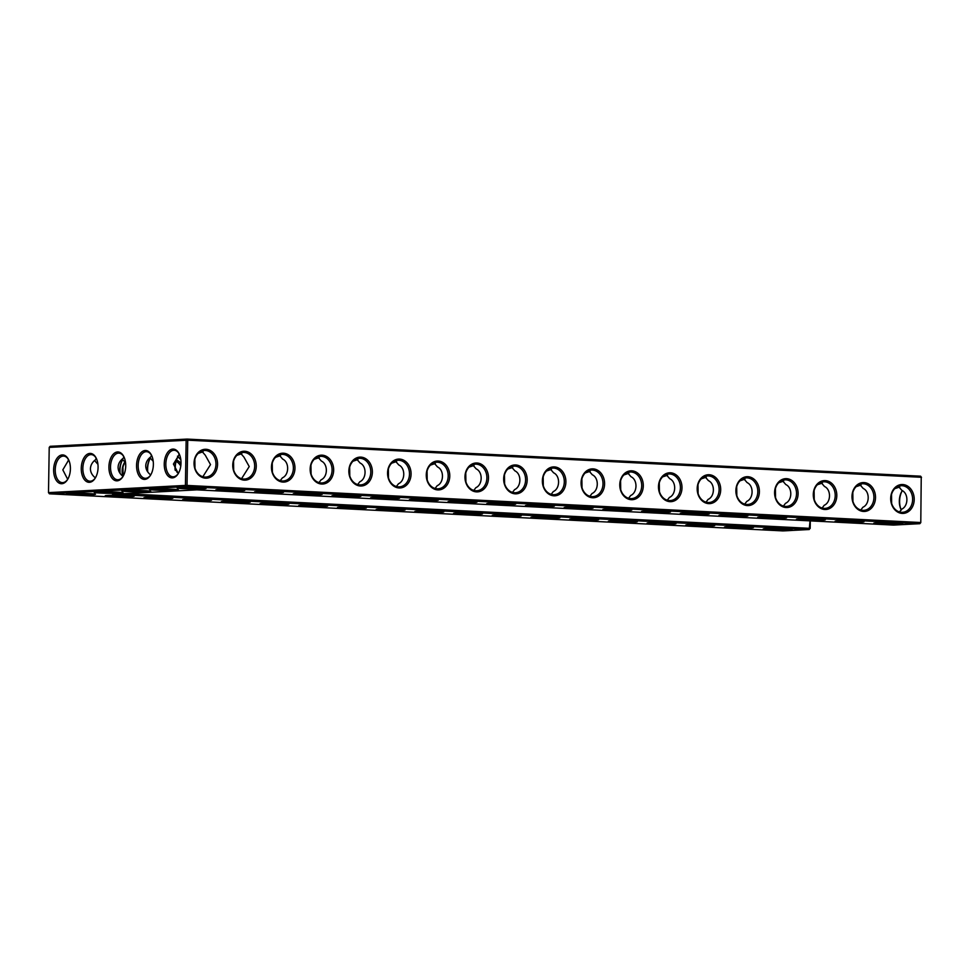 <?xml version="1.0" encoding="UTF-8"?>
<svg xmlns="http://www.w3.org/2000/svg" width="970" height="970" viewBox="0 0 970 970"><rect width="100%" height="100%" fill="white"/><g stroke="black" fill="none" stroke-linecap="round" stroke-linejoin="round"><path stroke-width="1.45" d="M786.064 528.844A14.465 0.703 0.9 0 1 792.09 529.487A14.465 0.703 0.9 0 1 777.637 529.996A14.465 0.703 0.9 0 1 763.208 529.026A14.465 0.703 0.9 0 1 771.356 528.553A14.465 0.703 0.9 0 1 786.064 528.844M785.179 528.808A13.325 0.655 0.9 0 1 770.144 528.565M810.035 520.866L809.235 529.523L782.911 530.917L49.409 493.815L186.337 486.6L919.839 523.691L893.515 525.085L196.862 489.85L112.581 494.288L809.235 529.523L809.914 528.347L124.293 493.669M783.918 518.186A14.465 0.703 0.9 0 1 767.391 518.174A14.465 0.703 0.9 0 1 757.703 517.325A14.465 0.703 0.9 0 1 765.851 516.852A14.465 0.703 0.9 0 1 780.559 517.143A14.465 0.703 0.9 0 1 786.597 517.774A14.465 0.703 0.9 0 1 783.918 518.186M900.027 524.055A14.465 0.703 0.9 0 1 883.5 524.055A14.465 0.703 0.9 0 1 873.812 523.194A14.465 0.703 0.9 0 1 881.96 522.721A14.465 0.703 0.9 0 1 896.668 523.012A14.465 0.703 0.9 0 1 902.706 523.654A14.465 0.703 0.9 0 1 900.027 524.055M629.106 510.353A14.465 0.703 0.9 0 1 612.579 510.341A14.465 0.703 0.9 0 1 602.891 509.492A14.465 0.703 0.9 0 1 611.039 509.02A14.465 0.703 0.9 0 1 625.747 509.311A14.465 0.703 0.9 0 1 631.785 509.941A14.465 0.703 0.9 0 1 629.106 510.353M667.809 512.305A14.465 0.703 0.9 0 1 651.282 512.305A14.465 0.703 0.9 0 1 641.594 511.445A14.465 0.703 0.9 0 1 649.742 510.972A14.465 0.703 0.9 0 1 664.45 511.275A14.465 0.703 0.9 0 1 670.488 511.905A14.465 0.703 0.9 0 1 667.809 512.305M822.621 520.138A14.465 0.703 0.9 0 1 806.094 520.138A14.465 0.703 0.9 0 1 796.406 519.277A14.465 0.703 0.9 0 1 804.554 518.804A14.465 0.703 0.9 0 1 819.262 519.096A14.465 0.703 0.9 0 1 825.3 519.738A14.465 0.703 0.9 0 1 822.621 520.138M861.324 522.09A14.465 0.703 0.9 0 1 844.797 522.09A14.465 0.703 0.9 0 1 835.109 521.242A14.465 0.703 0.9 0 1 843.257 520.769A14.465 0.703 0.9 0 1 857.965 521.06A14.465 0.703 0.9 0 1 864.003 521.69A14.465 0.703 0.9 0 1 861.324 522.09M706.512 514.27A14.465 0.703 0.9 0 1 689.985 514.258A14.465 0.703 0.9 0 1 680.297 513.409A14.465 0.703 0.9 0 1 688.445 512.936A14.465 0.703 0.9 0 1 703.153 513.227A14.465 0.703 0.9 0 1 709.191 513.857A14.465 0.703 0.9 0 1 706.512 514.27M745.215 516.222A14.465 0.703 0.9 0 1 728.688 516.222A14.465 0.703 0.9 0 1 719 515.361A14.465 0.703 0.9 0 1 727.148 514.888A14.465 0.703 0.9 0 1 741.856 515.179A14.465 0.703 0.9 0 1 747.894 515.822A14.465 0.703 0.9 0 1 745.215 516.222M590.403 508.389A14.465 0.703 0.9 0 1 573.876 508.389A14.465 0.703 0.9 0 1 564.188 507.54A14.465 0.703 0.9 0 1 572.336 507.067A14.465 0.703 0.9 0 1 587.044 507.358A14.465 0.703 0.9 0 1 593.082 507.989A14.465 0.703 0.9 0 1 590.403 508.389M117.055 492.154A14.465 0.703 0.9 0 1 123.093 492.784A14.465 0.703 0.9 0 1 120.413 493.184A14.465 0.703 0.9 0 1 103.887 493.184A14.465 0.703 0.9 0 1 94.199 492.336A14.465 0.703 0.9 0 1 102.347 491.863A14.465 0.703 0.9 0 1 117.055 492.154M172.357 489.232A14.465 0.703 0.9 0 1 178.395 489.874A14.465 0.703 0.9 0 1 175.715 490.274A14.465 0.703 0.9 0 1 159.201 490.274A14.465 0.703 0.9 0 1 149.513 489.413A14.465 0.703 0.9 0 1 157.661 488.941A14.465 0.703 0.9 0 1 172.357 489.232M144.7 490.687A14.465 0.703 0.9 0 1 150.738 491.329A14.465 0.703 0.9 0 1 148.07 491.729A14.465 0.703 0.9 0 1 131.544 491.729A14.465 0.703 0.9 0 1 121.856 490.868A14.465 0.703 0.9 0 1 130.004 490.396A14.465 0.703 0.9 0 1 144.7 490.687M242.076 490.771A14.465 0.703 0.9 0 1 225.549 490.771A14.465 0.703 0.9 0 1 215.861 489.911A14.465 0.703 0.9 0 1 224.009 489.438A14.465 0.703 0.9 0 1 238.717 489.729A14.465 0.703 0.9 0 1 244.743 490.371A14.465 0.703 0.9 0 1 242.076 490.771M280.779 492.736A14.465 0.703 0.9 0 1 264.252 492.724A14.465 0.703 0.9 0 1 254.564 491.875A14.465 0.703 0.9 0 1 262.712 491.402A14.465 0.703 0.9 0 1 277.42 491.693A14.465 0.703 0.9 0 1 283.446 492.323A14.465 0.703 0.9 0 1 280.779 492.736M551.7 506.437A14.465 0.703 0.9 0 1 535.173 506.437A14.465 0.703 0.9 0 1 525.485 505.576A14.465 0.703 0.9 0 1 533.633 505.103A14.465 0.703 0.9 0 1 548.341 505.394A14.465 0.703 0.9 0 1 554.367 506.037A14.465 0.703 0.9 0 1 551.7 506.437M512.997 504.473A14.465 0.703 0.9 0 1 496.47 504.473A14.465 0.703 0.9 0 1 486.782 503.624A14.465 0.703 0.9 0 1 494.93 503.151A14.465 0.703 0.9 0 1 509.638 503.442A14.465 0.703 0.9 0 1 515.664 504.073A14.465 0.703 0.9 0 1 512.997 504.473M474.294 502.521A14.465 0.703 0.9 0 1 457.767 502.521A14.465 0.703 0.9 0 1 448.079 501.66A14.465 0.703 0.9 0 1 456.227 501.187A14.465 0.703 0.9 0 1 470.935 501.478A14.465 0.703 0.9 0 1 476.961 502.12A14.465 0.703 0.9 0 1 474.294 502.521M435.591 500.556A14.465 0.703 0.9 0 1 419.064 500.556A14.465 0.703 0.9 0 1 409.376 499.708A14.465 0.703 0.9 0 1 417.524 499.235A14.465 0.703 0.9 0 1 432.232 499.526A14.465 0.703 0.9 0 1 438.258 500.156A14.465 0.703 0.9 0 1 435.591 500.556M396.888 498.604A14.465 0.703 0.9 0 1 380.361 498.604A14.465 0.703 0.9 0 1 370.673 497.743A14.465 0.703 0.9 0 1 378.821 497.27A14.465 0.703 0.9 0 1 393.529 497.561A14.465 0.703 0.9 0 1 399.555 498.204A14.465 0.703 0.9 0 1 396.888 498.604M203.373 488.819A14.465 0.703 0.9 0 1 186.846 488.807A14.465 0.703 0.9 0 1 177.158 487.958A14.465 0.703 0.9 0 1 185.306 487.486A14.465 0.703 0.9 0 1 200.002 487.777A14.465 0.703 0.9 0 1 206.04 488.407A14.465 0.703 0.9 0 1 203.373 488.819M319.482 494.688A14.465 0.703 0.9 0 1 302.955 494.688A14.465 0.703 0.9 0 1 293.267 493.827A14.465 0.703 0.9 0 1 301.415 493.354A14.465 0.703 0.9 0 1 316.123 493.645A14.465 0.703 0.9 0 1 322.149 494.288A14.465 0.703 0.9 0 1 319.482 494.688M358.185 496.64A14.465 0.703 0.9 0 1 341.658 496.64A14.465 0.703 0.9 0 1 331.97 495.791A14.465 0.703 0.9 0 1 340.118 495.318A14.465 0.703 0.9 0 1 354.826 495.609A14.465 0.703 0.9 0 1 360.852 496.24A14.465 0.703 0.9 0 1 358.185 496.64M747.361 526.892A14.465 0.703 0.9 0 1 753.387 527.522A14.465 0.703 0.9 0 1 738.934 528.044A14.465 0.703 0.9 0 1 724.505 527.074A14.465 0.703 0.9 0 1 732.653 526.601A14.465 0.703 0.9 0 1 747.361 526.892M708.658 524.928A14.465 0.703 0.9 0 1 714.684 525.57A14.465 0.703 0.9 0 1 700.231 526.079A14.465 0.703 0.9 0 1 685.802 525.109A14.465 0.703 0.9 0 1 693.95 524.637A14.465 0.703 0.9 0 1 708.658 524.928M669.943 522.975A14.465 0.703 0.9 0 1 675.981 523.606A14.465 0.703 0.9 0 1 661.528 524.127A14.465 0.703 0.9 0 1 647.099 523.157A14.465 0.703 0.9 0 1 655.247 522.684A14.465 0.703 0.9 0 1 669.943 522.975M631.24 521.011A14.465 0.703 0.9 0 1 637.278 521.654A14.465 0.703 0.9 0 1 622.825 522.163A14.465 0.703 0.9 0 1 608.396 521.193A14.465 0.703 0.9 0 1 616.544 520.72A14.465 0.703 0.9 0 1 631.24 521.011M592.537 519.059A14.465 0.703 0.9 0 1 598.575 519.69A14.465 0.703 0.9 0 1 584.122 520.211A14.465 0.703 0.9 0 1 569.693 519.241A14.465 0.703 0.9 0 1 577.841 518.768A14.465 0.703 0.9 0 1 592.537 519.059M553.834 517.095A14.465 0.703 0.9 0 1 559.872 517.737A14.465 0.703 0.9 0 1 545.419 518.247A14.465 0.703 0.9 0 1 530.99 517.277A14.465 0.703 0.9 0 1 539.138 516.804A14.465 0.703 0.9 0 1 553.834 517.095M515.131 515.143A14.465 0.703 0.9 0 1 521.169 515.773A14.465 0.703 0.9 0 1 506.716 516.295A14.465 0.703 0.9 0 1 492.287 515.325A14.465 0.703 0.9 0 1 500.435 514.852A14.465 0.703 0.9 0 1 515.131 515.143M476.428 513.191A14.465 0.703 0.9 0 1 482.466 513.821A14.465 0.703 0.9 0 1 468.013 514.33A14.465 0.703 0.9 0 1 453.584 513.36A14.465 0.703 0.9 0 1 461.732 512.887A14.465 0.703 0.9 0 1 476.428 513.191M437.725 511.226A14.465 0.703 0.9 0 1 443.763 511.857A14.465 0.703 0.9 0 1 429.31 512.378A14.465 0.703 0.9 0 1 414.881 511.408A14.465 0.703 0.9 0 1 423.029 510.935A14.465 0.703 0.9 0 1 437.725 511.226M399.022 509.274A14.465 0.703 0.9 0 1 405.06 509.905A14.465 0.703 0.9 0 1 390.607 510.414A14.465 0.703 0.9 0 1 376.178 509.456A14.465 0.703 0.9 0 1 384.326 508.983A14.465 0.703 0.9 0 1 399.022 509.274M128.101 495.561A14.465 0.703 0.9 0 1 134.139 496.203A14.465 0.703 0.9 0 1 119.686 496.713A14.465 0.703 0.9 0 1 105.257 495.743A14.465 0.703 0.9 0 1 113.405 495.27A14.465 0.703 0.9 0 1 128.101 495.561M360.319 507.31A14.465 0.703 0.9 0 1 366.357 507.953A14.465 0.703 0.9 0 1 351.904 508.462A14.465 0.703 0.9 0 1 337.475 507.492A14.465 0.703 0.9 0 1 345.623 507.019A14.465 0.703 0.9 0 1 360.319 507.31M166.804 497.525A14.465 0.703 0.9 0 1 172.842 498.156A14.465 0.703 0.9 0 1 158.389 498.677A14.465 0.703 0.9 0 1 143.96 497.707A14.465 0.703 0.9 0 1 152.108 497.234A14.465 0.703 0.9 0 1 166.804 497.525M89.398 493.609A14.465 0.703 0.9 0 1 95.436 494.239A14.465 0.703 0.9 0 1 80.983 494.761A14.465 0.703 0.9 0 1 66.554 493.791A14.465 0.703 0.9 0 1 74.702 493.318A14.465 0.703 0.9 0 1 89.398 493.609M321.616 505.358A14.465 0.703 0.9 0 1 327.654 505.988A14.465 0.703 0.9 0 1 313.201 506.498A14.465 0.703 0.9 0 1 298.772 505.54A14.465 0.703 0.9 0 1 306.92 505.067A14.465 0.703 0.9 0 1 321.616 505.358M282.913 503.394A14.465 0.703 0.9 0 1 288.951 504.036A14.465 0.703 0.9 0 1 274.498 504.545A14.465 0.703 0.9 0 1 260.069 503.575A14.465 0.703 0.9 0 1 268.217 503.103A14.465 0.703 0.9 0 1 282.913 503.394M205.507 499.477A14.465 0.703 0.9 0 1 211.545 500.12A14.465 0.703 0.9 0 1 197.092 500.629A14.465 0.703 0.9 0 1 182.663 499.659A14.465 0.703 0.9 0 1 190.811 499.186A14.465 0.703 0.9 0 1 205.507 499.477M244.21 501.441A14.465 0.703 0.9 0 1 250.248 502.072A14.465 0.703 0.9 0 1 235.795 502.593A14.465 0.703 0.9 0 1 221.366 501.623A14.465 0.703 0.9 0 1 229.514 501.15A14.465 0.703 0.9 0 1 244.21 501.441M49.409 493.815L48.5 492.627L185.428 485.412L186.337 486.6L187.028 485.424L920.53 522.515L919.839 523.691L920.785 522.6L921.233 477.288L187.731 440.186L49.215 447.4L50.161 446.309L187.089 439.083L920.591 476.185L921.233 477.288L920.785 522.6M764.639 516.864A13.325 0.655 -179.1 0 0 779.674 517.095M880.748 522.733A13.325 0.655 -179.1 0 0 895.783 522.975M609.827 509.032A13.325 0.655 -179.1 0 0 624.862 509.274M648.53 510.996A13.325 0.655 -179.1 0 0 663.565 511.226M803.342 518.817A13.325 0.655 -179.1 0 0 818.377 519.059M842.045 520.781A13.325 0.655 -179.1 0 0 857.08 521.011M687.233 512.948A13.325 0.655 -179.1 0 0 702.268 513.191M725.936 514.9A13.325 0.655 -179.1 0 0 740.971 515.143M571.124 507.08A13.325 0.655 -179.1 0 0 586.159 507.31M101.135 491.875A13.325 0.655 -179.1 0 0 116.182 492.105M156.437 488.953A13.325 0.655 -179.1 0 0 171.484 489.195M128.792 490.42A13.325 0.655 -179.1 0 0 143.827 490.65M222.797 489.462A13.325 0.655 -179.1 0 0 237.832 489.692M261.5 491.414A13.325 0.655 -179.1 0 0 276.535 491.644M532.421 505.115A13.325 0.655 -179.1 0 0 547.456 505.358M493.718 503.163A13.325 0.655 -179.1 0 0 508.753 503.394M455.015 501.199A13.325 0.655 -179.1 0 0 470.05 501.441M416.312 499.247A13.325 0.655 -179.1 0 0 431.347 499.477M377.609 497.283A13.325 0.655 -179.1 0 0 392.644 497.525M184.094 487.498A13.325 0.655 -179.1 0 0 199.129 487.74M300.203 493.366A13.325 0.655 -179.1 0 0 315.238 493.609M338.906 495.33A13.325 0.655 -179.1 0 0 353.941 495.561M746.476 526.843A13.325 0.655 0.9 0 1 731.441 526.613M707.773 524.891A13.325 0.655 0.9 0 1 692.738 524.649M669.07 522.927A13.325 0.655 0.9 0 1 654.035 522.697M630.367 520.975A13.325 0.655 0.9 0 1 615.332 520.732M591.664 519.011A13.325 0.655 0.9 0 1 576.629 518.78M552.961 517.058A13.325 0.655 0.9 0 1 537.926 516.816M514.258 515.106A13.325 0.655 0.9 0 1 499.223 514.864M475.555 513.142A13.325 0.655 0.9 0 1 460.52 512.912M436.852 511.19A13.325 0.655 0.9 0 1 421.817 510.947M398.149 509.226A13.325 0.655 0.9 0 1 383.114 508.995M127.228 495.524A13.325 0.655 0.9 0 1 112.193 495.282M359.446 507.274A13.325 0.655 0.9 0 1 344.411 507.031M165.931 497.477A13.325 0.655 0.9 0 1 150.896 497.246M88.525 493.56A13.325 0.655 0.9 0 1 73.49 493.33M320.743 505.309A13.325 0.655 0.9 0 1 305.708 505.079M282.04 503.357A13.325 0.655 0.9 0 1 267.005 503.115M204.634 499.441A13.325 0.655 0.9 0 1 189.599 499.198M243.337 501.393A13.325 0.655 0.9 0 1 228.302 501.163M810.18 528.432L810.302 520.878M176.54 459.974A14.465 11.761 -93 0 1 180.99 463.575M122.875 476.306A14.465 11.761 -93 0 1 124.912 461.938M120.122 473.433A14.465 8.39 92.9 0 1 122.656 459.792A13.325 7.724 92.9 0 0 122.426 460.156A13.325 7.724 92.9 0 0 119.831 473.02M147.779 471.978A14.465 8.39 92.9 0 1 150.314 458.337A13.325 7.724 92.9 0 0 150.071 458.689A13.325 7.724 92.9 0 0 147.488 471.553M175.424 470.474A14.465 8.39 92.9 0 1 177.959 456.882A13.325 7.724 92.9 0 0 177.728 457.234A13.325 7.724 92.9 0 0 175.133 470.05M901.312 510.062A14.429 8.366 92.9 0 1 902.282 490.699A13.277 7.699 92.9 0 0 902.052 491.038A13.277 7.699 92.9 0 0 901.106 509.674A13.277 7.699 92.9 0 0 901.312 510.062M185.428 485.412L187.028 485.424L187.731 440.186L187.089 439.083L186.143 440.174L185.428 485.412M206.028 449.292A14.465 11.761 -93 0 1 215.873 471.468A14.465 11.761 -93 0 1 195.504 470.438A14.465 11.761 -93 0 1 206.028 449.292M244.731 451.256A14.465 11.761 -93 0 1 254.576 473.433A14.465 11.761 -93 0 1 234.206 472.402A14.465 11.761 -93 0 1 244.731 451.256M283.434 453.208A14.465 11.761 -93 0 1 293.279 475.385A14.465 11.761 -93 0 1 272.909 474.354A14.465 11.761 -93 0 1 283.434 453.208M322.137 455.172A14.465 11.761 -93 0 1 331.983 477.349A14.465 11.761 -93 0 1 311.612 476.318A14.465 11.761 -93 0 1 322.137 455.172M360.84 457.125A14.465 11.761 -93 0 1 370.685 479.301A14.465 11.761 -93 0 1 350.315 478.271A14.465 11.761 -93 0 1 360.84 457.125M399.543 459.077A14.465 11.761 -93 0 1 409.388 481.265A14.465 11.761 -93 0 1 389.018 480.235A14.465 11.761 -93 0 1 399.543 459.077M438.246 461.041A14.465 11.761 -93 0 1 448.091 483.218A14.465 11.761 -93 0 1 427.721 482.187A14.465 11.761 -93 0 1 438.246 461.041M476.949 462.993A14.465 11.761 -93 0 1 486.794 485.182A14.465 11.761 -93 0 1 466.424 484.151A14.465 11.761 -93 0 1 476.949 462.993M515.652 464.957A14.465 11.761 -93 0 1 525.497 487.134A14.465 11.761 -93 0 1 505.127 486.103A14.465 11.761 -93 0 1 515.652 464.957M554.355 466.909A14.465 11.761 -93 0 1 564.2 489.098A14.465 11.761 -93 0 1 543.83 488.068A14.465 11.761 -93 0 1 554.355 466.909M593.058 468.874A14.465 11.761 -93 0 1 602.904 491.05A14.465 11.761 -93 0 1 582.534 490.02A14.465 11.761 -93 0 1 593.058 468.874M631.761 470.826A14.465 11.761 -93 0 1 641.606 493.002A14.465 11.761 -93 0 1 621.236 491.972A14.465 11.761 -93 0 1 631.761 470.826M670.464 472.79A14.465 11.761 -93 0 1 680.309 494.967A14.465 11.761 -93 0 1 659.939 493.936A14.465 11.761 -93 0 1 670.464 472.79M709.167 474.742A14.465 11.761 -93 0 1 719.012 496.919A14.465 11.761 -93 0 1 698.643 495.888A14.465 11.761 -93 0 1 709.167 474.742M747.87 476.707A14.465 11.761 -93 0 1 757.715 498.883A14.465 11.761 -93 0 1 737.345 497.852A14.465 11.761 -93 0 1 747.87 476.707M786.573 478.659A14.465 11.761 -93 0 1 796.418 500.835A14.465 11.761 -93 0 1 776.048 499.805A14.465 11.761 -93 0 1 786.573 478.659M825.276 480.611A14.465 11.761 -93 0 1 835.121 502.799A14.465 11.761 -93 0 1 814.751 501.769A14.465 11.761 -93 0 1 825.276 480.611M863.979 482.575A14.465 11.761 -93 0 1 873.824 504.752A14.465 11.761 -93 0 1 853.454 503.721A14.465 11.761 -93 0 1 863.979 482.575M902.682 484.527A14.465 11.761 -93 0 1 912.527 506.716A14.465 11.761 -93 0 1 892.157 505.685A14.465 11.761 -93 0 1 902.682 484.527M48.5 492.627L49.215 447.4M62.238 454.918A14.429 8.366 -87.1 0 0 54.114 474.888A14.429 8.366 -87.1 0 0 67.451 479.738A14.429 8.366 -87.1 0 0 68.482 459.501A14.429 8.366 -87.1 0 0 62.238 454.918M89.895 453.414A14.465 8.39 92.9 0 1 96.151 458.022A14.465 8.39 92.9 0 1 95.121 478.307A14.465 8.39 92.9 0 1 81.735 473.445A14.465 8.39 92.9 0 1 89.895 453.414M117.552 451.959A14.465 8.39 92.9 0 1 123.796 456.567A14.465 8.39 92.9 0 1 122.778 476.84A14.465 8.39 92.9 0 1 109.392 471.99A14.465 8.39 92.9 0 1 117.552 451.959M145.197 450.504A14.465 8.39 92.9 0 1 151.453 455.1A14.465 8.39 92.9 0 1 150.423 475.385A14.465 8.39 92.9 0 1 137.037 470.535A14.465 8.39 92.9 0 1 145.197 450.504M172.854 449.086A14.429 8.366 92.9 0 1 179.086 453.669A14.429 8.366 92.9 0 1 178.056 473.906A14.429 8.366 92.9 0 1 164.718 469.056A14.429 8.366 92.9 0 1 172.854 449.086M783.396 506.085L785.518 503.309C792.393 500.374 792.587 487.583 785.809 484.551L782.232 480.429M899.505 511.954L901.627 509.189C908.502 506.243 908.696 493.451 901.918 490.42L898.341 486.297M628.584 498.253L630.706 495.476C637.581 492.542 637.775 479.75 630.997 476.719L627.42 472.596M667.287 500.217L669.409 497.44C676.284 494.494 676.478 481.702 669.7 478.683L666.123 474.548M822.099 508.05L824.221 505.273C831.096 502.327 831.29 489.535 824.512 486.503L820.935 482.381M860.802 510.002L862.924 507.225C869.799 504.291 869.993 491.499 863.215 488.468L859.638 484.345M705.99 502.169L708.112 499.392C714.987 496.458 715.181 483.666 708.403 480.635L704.826 476.512M744.693 504.133L746.815 501.357C753.69 498.41 753.884 485.618 747.106 482.599L743.529 478.465M589.881 496.3L592.003 493.524C598.878 490.577 599.072 477.798 592.294 474.766L588.717 470.632M241.554 478.683L249.229 466.558L243.967 457.149L240.39 453.014M280.257 480.635L282.379 477.858C289.254 474.924 289.448 462.132 282.67 459.101L279.093 454.978M551.178 494.336L553.3 491.56C560.175 488.625 560.369 475.833 553.591 472.802L550.014 468.68M512.475 492.384L514.597 489.607C521.472 486.661 521.666 473.881 514.888 470.85L511.311 466.715M473.772 490.42L475.894 487.655C482.769 484.709 482.963 471.917 476.185 468.886L472.608 464.763M435.069 488.468L437.191 485.691C444.066 482.745 444.26 469.965 437.482 466.934L433.905 462.799M396.366 486.516L398.488 483.739C405.363 480.793 405.557 468.001 398.779 464.969L395.202 460.847M202.851 476.719L210.526 464.606L205.264 455.185L201.687 451.062M318.96 482.599L321.082 479.823C327.957 476.876 328.151 464.084 321.373 461.065L317.796 456.931M357.663 484.551L359.785 481.775C366.66 478.84 366.854 466.049 360.076 463.017L356.499 458.895M176.116 461.344A13.325 10.828 -93 0 1 180.772 466.049M123.166 476.197A13.325 10.828 -93 0 1 125.251 462.35M921.5 477.373L920.591 476.185M205.349 450.468A13.325 10.828 -93 0 1 215.97 463.757A13.325 10.828 -93 0 1 205.834 477.07A13.325 10.828 -93 0 1 194.315 464.339A13.325 10.828 -93 0 1 204.44 450.468A13.325 10.828 -93 0 1 205.349 450.468M244.052 452.432A13.325 10.828 -93 0 1 254.673 465.721A13.325 10.828 -93 0 1 244.537 479.034A13.325 10.828 -93 0 1 233.018 466.303A13.325 10.828 -93 0 1 243.143 452.432A13.325 10.828 -93 0 1 244.052 452.432M282.755 454.384A13.325 10.828 -93 0 1 293.376 467.673A13.325 10.828 -93 0 1 283.24 480.987A13.325 10.828 -93 0 1 271.721 468.255A13.325 10.828 -93 0 1 281.846 454.384A13.325 10.828 -93 0 1 282.755 454.384M321.458 456.337A13.325 10.828 -93 0 1 332.079 469.638A13.325 10.828 -93 0 1 321.943 482.951A13.325 10.828 -93 0 1 310.424 470.22A13.325 10.828 -93 0 1 320.549 456.349A13.325 10.828 -93 0 1 321.458 456.337M360.161 458.301A13.325 10.828 -93 0 1 370.782 471.59A13.325 10.828 -93 0 1 360.646 484.903A13.325 10.828 -93 0 1 349.139 472.172A13.325 10.828 -93 0 1 359.252 458.301A13.325 10.828 -93 0 1 360.161 458.301M398.864 460.253A13.325 10.828 -93 0 1 409.486 473.554A13.325 10.828 -93 0 1 399.349 486.867A13.325 10.828 -93 0 1 387.842 474.136A13.325 10.828 -93 0 1 397.955 460.253A13.325 10.828 -93 0 1 398.864 460.253M437.567 462.217A13.325 10.828 -93 0 1 448.188 475.506A13.325 10.828 -93 0 1 438.052 488.819A13.325 10.828 -93 0 1 426.545 476.088A13.325 10.828 -93 0 1 436.658 462.217A13.325 10.828 -93 0 1 437.567 462.217M476.27 464.169A13.325 10.828 -93 0 1 486.891 477.458A13.325 10.828 -93 0 1 476.755 490.771A13.325 10.828 -93 0 1 465.248 478.04A13.325 10.828 -93 0 1 475.361 464.169A13.325 10.828 -93 0 1 476.27 464.169M514.973 466.133A13.325 10.828 -93 0 1 525.595 479.422A13.325 10.828 -93 0 1 515.458 492.736A13.325 10.828 -93 0 1 503.951 480.004A13.325 10.828 -93 0 1 514.064 466.133A13.325 10.828 -93 0 1 514.973 466.133M553.676 468.086A13.325 10.828 -93 0 1 564.297 481.375A13.325 10.828 -93 0 1 554.161 494.688A13.325 10.828 -93 0 1 542.654 481.957A13.325 10.828 -93 0 1 552.767 468.086A13.325 10.828 -93 0 1 553.676 468.086M592.379 470.05A13.325 10.828 -93 0 1 603 483.339A13.325 10.828 -93 0 1 592.864 496.652A13.325 10.828 -93 0 1 581.357 483.921A13.325 10.828 -93 0 1 591.47 470.05A13.325 10.828 -93 0 1 592.379 470.05M631.082 472.002A13.325 10.828 -93 0 1 641.703 485.291A13.325 10.828 -93 0 1 631.567 498.604A13.325 10.828 -93 0 1 620.06 485.873A13.325 10.828 -93 0 1 630.173 472.002A13.325 10.828 -93 0 1 631.082 472.002M669.785 473.966A13.325 10.828 -93 0 1 680.406 487.255A13.325 10.828 -93 0 1 670.27 500.568A13.325 10.828 -93 0 1 658.763 487.837A13.325 10.828 -93 0 1 668.876 473.966A13.325 10.828 -93 0 1 669.785 473.966M708.488 475.918A13.325 10.828 -93 0 1 719.11 489.207A13.325 10.828 -93 0 1 708.973 502.521A13.325 10.828 -93 0 1 697.466 489.789A13.325 10.828 -93 0 1 707.579 475.918A13.325 10.828 -93 0 1 708.488 475.918M747.191 477.87A13.325 10.828 -93 0 1 757.812 491.172A13.325 10.828 -93 0 1 747.676 504.485A13.325 10.828 -93 0 1 736.169 491.754A13.325 10.828 -93 0 1 746.282 477.883A13.325 10.828 -93 0 1 747.191 477.87M785.894 479.835A13.325 10.828 -93 0 1 796.515 493.124A13.325 10.828 -93 0 1 786.391 506.437A13.325 10.828 -93 0 1 774.872 493.706A13.325 10.828 -93 0 1 784.985 479.835A13.325 10.828 -93 0 1 785.894 479.835M824.597 481.787A13.325 10.828 -93 0 1 835.218 495.088A13.325 10.828 -93 0 1 825.094 508.401A13.325 10.828 -93 0 1 813.575 495.67A13.325 10.828 -93 0 1 823.688 481.787A13.325 10.828 -93 0 1 824.597 481.787M863.3 483.751A13.325 10.828 -93 0 1 873.921 497.04A13.325 10.828 -93 0 1 863.797 510.353A13.325 10.828 -93 0 1 852.278 497.622A13.325 10.828 -93 0 1 862.391 483.751A13.325 10.828 -93 0 1 863.3 483.751M902.003 485.703A13.325 10.828 -93 0 1 912.624 499.004A13.325 10.828 -93 0 1 902.5 512.305A13.325 10.828 -93 0 1 890.981 499.574A13.325 10.828 -93 0 1 901.094 485.703A13.325 10.828 -93 0 1 902.003 485.703M63.159 456.106A13.277 7.699 -87.1 0 0 55.242 469.371A13.277 7.699 -87.1 0 0 62.274 482.636A13.277 7.699 -87.1 0 0 67.706 479.325L62.82 469.868L68.688 459.938A13.277 7.699 -87.1 0 0 63.62 456.094A13.277 7.699 -87.1 0 0 63.159 456.106M96.03 459.331C92.441 461.926 90.586 465.054 90.44 468.704C90.452 472.208 92.101 475.276 95.387 477.883A13.325 7.724 92.9 0 1 89.919 481.205A13.325 7.724 92.9 0 1 82.862 467.916A13.325 7.724 92.9 0 1 90.804 454.603A13.325 7.724 92.9 0 1 91.265 454.603A13.325 7.724 92.9 0 1 96.357 458.446L96.03 459.331L95.872 457.658M123.687 457.876C120.098 460.471 118.231 463.587 118.097 467.237C118.11 470.753 119.759 473.809 123.032 476.428A13.325 7.724 92.9 0 1 117.576 479.75A13.325 7.724 92.9 0 1 110.519 466.461A13.325 7.724 92.9 0 1 118.461 453.148A13.325 7.724 92.9 0 1 118.922 453.148A13.325 7.724 92.9 0 1 124.002 456.991L123.687 457.876L123.529 456.203M150.677 474.985A13.325 7.724 92.9 0 1 145.233 478.295A13.325 7.724 92.9 0 1 138.164 465.006A13.325 7.724 92.9 0 1 146.106 451.693A13.325 7.724 92.9 0 1 146.579 451.693A13.325 7.724 92.9 0 1 151.659 455.536L151.332 456.421L151.174 454.748M178.977 454.991L173.424 464.048L178.322 473.469A13.277 7.699 92.9 0 1 172.878 476.803A13.277 7.699 92.9 0 1 165.846 463.539A13.277 7.699 92.9 0 1 173.763 450.274A13.277 7.699 92.9 0 1 174.224 450.274A13.277 7.699 92.9 0 1 179.292 454.105L178.977 454.991L178.832 453.342M778.692 482.769L783.663 481.108M775.527 497.513L775.406 488.65M739.989 480.817L744.96 479.156M736.824 495.561L736.691 486.697M894.801 488.65L899.772 486.988M891.636 503.394L891.515 494.53M856.098 486.685L861.069 485.024M852.933 501.429L852.812 492.566M623.88 474.948L628.851 473.275M620.715 489.68L620.582 480.829M585.177 472.984L590.148 471.323M582.012 487.728L581.879 478.865M662.583 476.9L667.554 475.239M659.418 491.644L659.285 482.781M817.395 484.733L822.366 483.072M814.23 499.477L814.109 490.614M701.286 478.853L706.257 477.191M698.121 493.597L697.988 484.745M546.474 471.032L551.445 469.359M543.309 485.776L543.176 476.913M122.196 459.053L125.566 462.787M97.921 464.278L94.539 460.507M177.498 456.155L180.844 459.828M194.982 468.146L194.849 459.295M150.689 474.961C147.404 472.354 145.767 469.298 145.743 465.782C145.888 462.132 147.743 459.016 151.332 456.421M149.841 457.597L153.224 461.32M236.85 455.366L241.821 453.705M233.685 470.111L233.552 461.247M198.147 453.414L203.118 451.741M275.553 457.319L280.524 455.657M272.388 472.063L272.255 463.211M507.771 469.068L512.742 467.407M504.606 483.812L504.473 474.948M469.068 467.116L474.039 465.454M465.903 481.86L465.77 472.996M430.365 465.151L435.336 463.49M427.2 479.895L427.067 471.032M391.662 463.199L396.633 461.538M388.497 477.943L388.364 469.08M352.959 461.235L357.93 459.574M349.794 475.979L349.661 467.116M314.256 459.283L319.227 457.622M311.091 474.027L310.958 465.163M122.947 467.079L123.081 475.943M177.183 472.487L175.267 468.11M68.227 459.174L68.373 460.811"/></g></svg>
